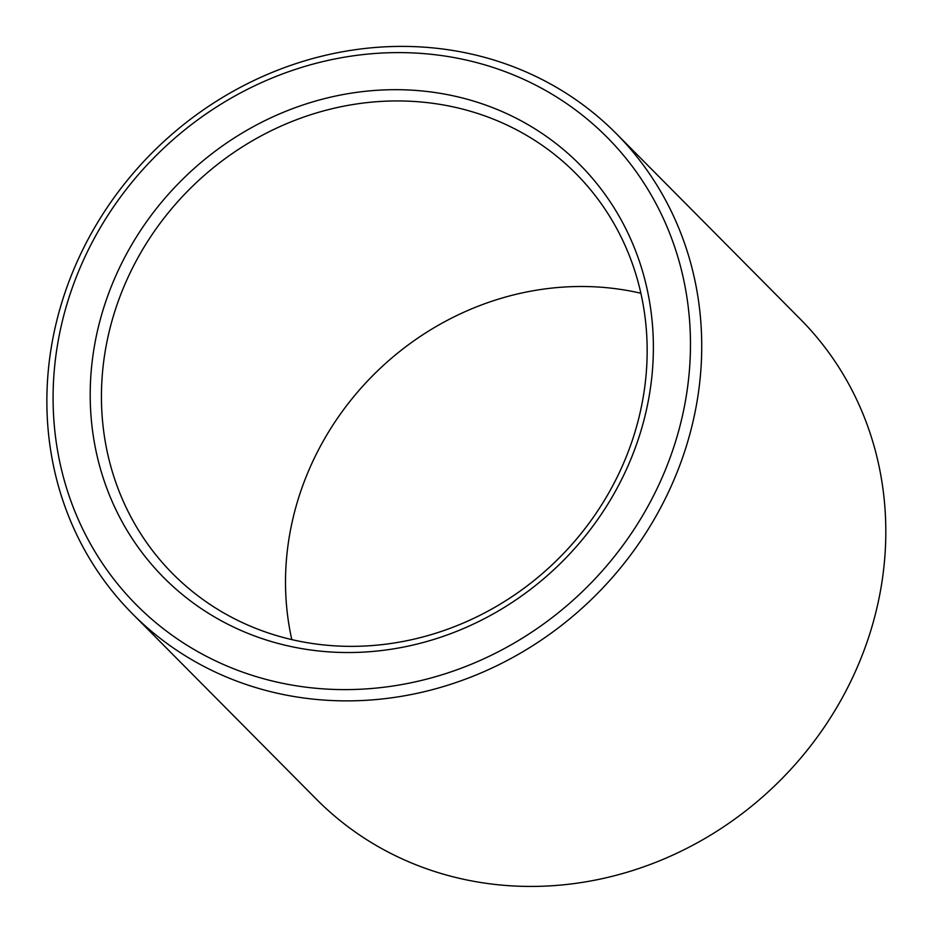 <?xml version="1.0" encoding="UTF-8"?>
<svg xmlns="http://www.w3.org/2000/svg" width="933" height="933" viewBox="0 0 933 933"><rect width="100%" height="100%" fill="white"/><g stroke="black" fill="none" stroke-linecap="round" stroke-linejoin="round"><path stroke-width="1.4" d="M291.796 639.583A284.017 261.053 135.2 0 1 640.889 293.254M618.416 474.524A284.017 261.053 135.2 0 1 172.663 573.678A284.017 261.053 135.2 0 1 190.437 188.314A284.017 261.053 135.2 0 1 575.929 173.608A284.017 261.053 135.2 0 1 618.416 474.524M623.71 475.212A293.114 269.404 135.2 0 1 136.848 545.455A293.114 269.404 135.2 0 1 354.785 92.624A293.114 269.404 135.2 0 1 623.71 475.212M616.258 133.594L800.339 319.144A340.825 313.266 135.2 0 1 851.316 680.262A340.825 313.266 135.2 0 1 316.427 799.231L132.346 613.681A340.825 313.266 135.2 0 1 153.665 151.251A340.825 313.266 135.2 0 1 616.258 133.594A340.825 313.266 135.2 0 1 667.235 494.7A340.825 313.266 135.2 0 1 132.346 613.681M656.902 488.939A331.74 304.916 135.2 0 1 105.884 568.43A331.74 304.916 135.2 0 1 352.546 55.922A331.74 304.916 135.2 0 1 656.902 488.939"/></g></svg>
